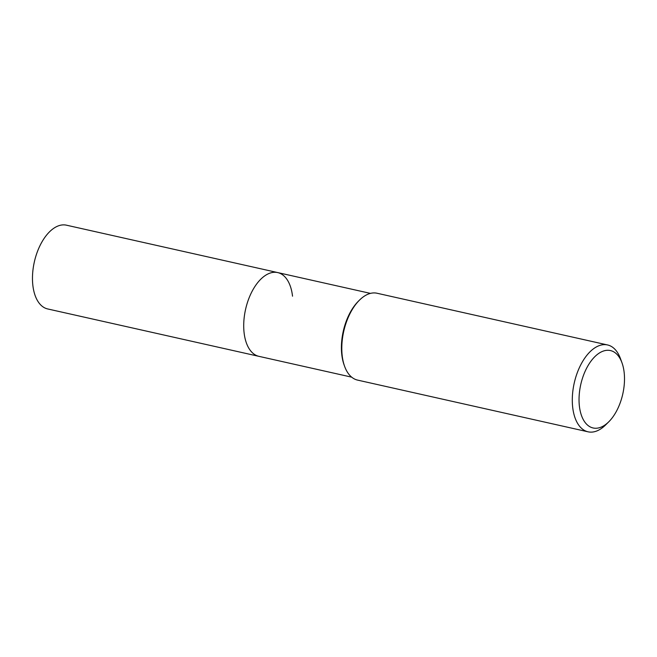 <?xml version="1.0" encoding="UTF-8"?>
<svg xmlns="http://www.w3.org/2000/svg" width="657" height="657" viewBox="0 0 657 657"><rect width="100%" height="100%" fill="white"/><g stroke="black" fill="none" stroke-linecap="round" stroke-linejoin="round"><path stroke-width="0.99" d="M608.727 421.851L605.606 424.939A44.512 24.161 -77.4 0 1 588.056 431.813L357.564 380.099A44.512 24.161 -77.4 0 1 344.629 366.384L344.137 365.029A42.919 23.299 -77.4 0 1 341.788 354.64A42.919 23.299 -77.4 0 1 358.476 301.128L359.494 300.118A44.512 24.161 -77.4 0 1 377.052 293.244L607.544 344.95A44.512 24.161 -77.4 0 1 620.479 358.665L621.982 362.795A39.666 21.533 -77.4 0 1 624.15 372.396A39.666 21.533 -77.4 0 1 608.727 421.851A39.666 21.533 -77.4 0 1 579.392 406.149A39.666 21.533 -77.4 0 1 594.478 357.03A39.666 21.533 -77.4 0 1 621.982 362.795M351.667 377.151L258.915 356.34A42.919 23.299 -77.4 0 1 244.092 332.721A42.919 23.299 -77.4 0 1 252.879 289.877A42.919 23.299 -77.4 0 1 277.706 272.581A42.919 23.299 -77.4 0 1 292.529 296.192M344.629 366.384A44.512 24.161 -77.4 0 1 342.19 355.609A44.512 24.161 -77.4 0 1 359.494 300.118M588.056 431.813A44.512 24.161 -77.4 0 1 572.69 407.324A44.512 24.161 -77.4 0 1 581.798 362.886A44.512 24.161 -77.4 0 1 607.544 344.95M47.674 308.946A42.919 23.299 -77.4 0 1 32.85 285.327A42.919 23.299 -77.4 0 1 41.637 242.482A42.919 23.299 -77.4 0 1 66.464 225.187L277.706 272.581A42.919 23.299 -77.4 0 0 252.879 289.877A42.919 23.299 -77.4 0 0 244.092 332.721A42.919 23.299 -77.4 0 0 258.915 356.34L47.674 308.946M370.458 293.392L277.706 272.581"/></g></svg>
